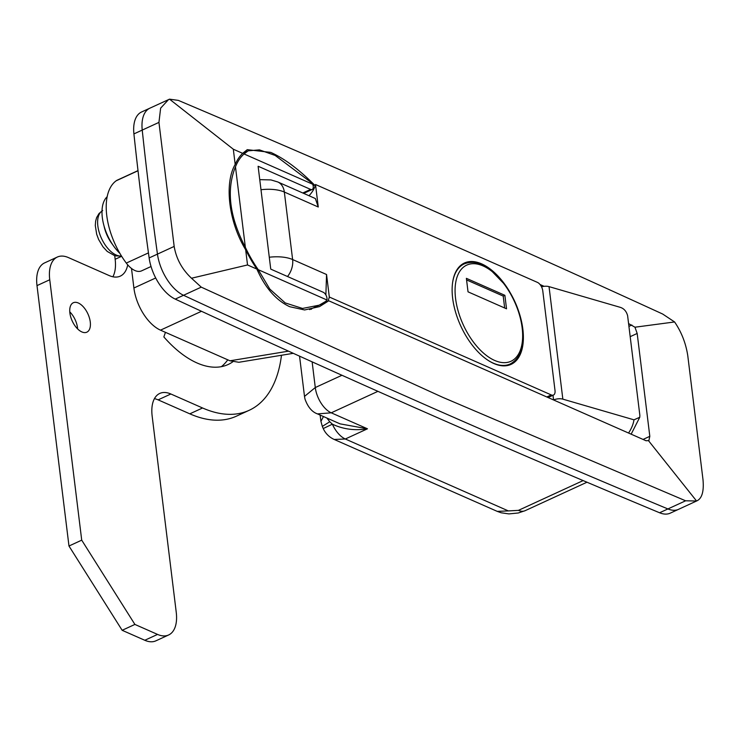 <?xml version="1.0" encoding="UTF-8"?>
<svg xmlns="http://www.w3.org/2000/svg" width="740" height="740" viewBox="0 0 740 740"><rect width="100%" height="100%" fill="white"/><g stroke="black" fill="none" stroke-linecap="round" stroke-linejoin="round"><path stroke-width="1.11" d="M311.17 309.32A86.395 45.908 65.3 0 0 312.141 308.441L328.764 300.792L319.495 306.619L304.63 309.958L289.756 306.721C276.168 300.431 265.207 287.888 256.873 269.082A86.395 45.908 65.3 0 1 245.661 249.741L247.53 264.957L191.512 278.231L201.243 287.139L442.946 397.426L685.61 500.795L696.571 501.008L648.554 440.753M628.584 323.584L634.957 327.21L674.584 321.956L662.679 314.038C499.574 239.261 338.115 168.045 178.312 100.381L169.525 99.169L233.313 149.221L242.655 153.347A86.395 45.908 65.3 0 0 235.181 164.437C224.054 183.557 228.771 222.028 245.661 249.741M242.655 153.347L247.271 149.656L270.812 152.412C284.539 158.638 299.117 169.516 314.555 185.056L315.277 185.379M169.525 99.169L141.599 111.971A36.001 19.129 65.3 0 0 133.912 133.912A2879.719 1530.274 65.3 0 0 149.147 257.936A36.001 19.129 65.3 0 0 175.232 299.108A21597.881 11477.086 65.3 0 0 417.786 409.007A21597.881 11477.086 65.3 0 0 659.59 512.764L667.905 508.944A21597.881 11477.086 -114.7 0 1 426.101 405.178A21597.881 11477.086 -114.7 0 1 183.538 295.288A36.001 19.129 -114.7 0 1 157.454 254.116A2879.719 1530.274 -114.7 0 1 142.228 130.092A36.001 19.129 -114.7 0 1 149.915 108.151A36.001 19.129 65.3 0 0 142.228 130.092A2879.719 1530.274 65.3 0 0 157.454 254.116A36.001 19.129 65.3 0 0 183.538 295.288A21597.881 11477.086 65.3 0 0 426.101 405.178A21597.881 11477.086 65.3 0 0 667.905 508.944A36.001 19.129 65.3 0 0 678.599 509.324A36.001 19.129 -114.7 0 1 667.905 508.944L685.61 500.795M293.29 353.322L238.891 362.276L229.974 360.796L160.497 330.151A36.001 19.129 -114.7 0 1 133.903 288.008L155.696 277.981M131.498 268.463L133.903 288.008M168.544 99.576L160.636 108.151L158.943 122.396L133.912 133.912M149.147 257.936L174.168 246.42L158.943 122.396M174.168 246.42C176.268 258.778 182.049 269.379 191.512 278.231M233.313 149.221L235.181 164.437M540.043 284.521L544.122 286.325M634.957 327.21L637.177 333.453L649.812 436.322L648.878 440.578L646.076 440.763L328.764 300.792M247.53 264.957L256.873 269.082M674.584 321.956C681.457 331.992 685.851 343.231 687.774 355.672L703 479.696C704.064 491.591 701.927 498.695 696.571 501.008L670.292 513.144A36.001 19.129 65.3 0 1 659.59 512.764M313.131 185.712L314.555 185.056M583.139 480.584L518.426 510.369L508.352 510.915L345.312 438.996L367.475 428.802C354.867 430.81 343.166 429.265 332.362 424.168L323.241 428.553A21.599 21.599 0 0 0 334.23 439.468L345.312 438.996A21.599 11.479 65.3 0 1 332.362 424.168L329.762 421.754L322.325 426.397L323.241 428.553M317.488 413.901L340.049 423.854L367.475 428.802L331.243 412.818L317.488 413.901C311.984 411.967 307.812 407 304.973 399.008L304.501 396.409L315.286 387.538L341.954 375.272M326.849 418.035L329.762 421.754M323.482 416.546L320.929 421.356L322.325 426.397M509.462 291.375A55.796 29.646 65.3 0 0 481.638 263.865A55.796 29.646 65.3 0 0 464.433 263.005A55.796 29.646 65.3 0 0 455.562 312.095A55.796 29.646 65.3 0 0 493.876 363.525A55.796 29.646 65.3 0 0 511.072 364.376A55.796 29.646 65.3 0 0 518.823 311.725M260.989 189.727A28.795 12.562 173 0 1 284.336 192.039A18.001 13.07 -66.2 0 0 277.75 181.947L315.36 198.533L318.265 207.006L284.336 192.039L292.624 259.546L326.553 274.512L325.878 294.964M326.553 274.512L329.309 297.018A76.312 33.291 -7 0 1 327.82 301.226M329.309 297.018L551.272 394.929A7.197 3.829 65.3 0 0 553.492 395.04A7.197 3.829 65.3 0 0 555.009 390.489L542.771 290.829A7.197 3.829 65.3 0 0 537.462 282.403L315.499 184.501A76.312 33.291 -7 0 1 309.015 195.73M318.265 207.006L315.499 184.501M309.588 309.598L319.162 305.185L325.739 301.384L326.904 299.968A5.041 2.683 65.3 0 0 326.969 298.174A5.041 2.683 65.3 0 0 323.25 292.272L271.645 269.517A18.001 9.565 65.3 0 1 270.738 269.064L258.112 166.297A18.001 9.565 65.3 0 1 259.019 166.639L310.615 189.403A5.041 2.683 65.3 0 0 312.169 189.477A5.041 2.683 65.3 0 0 313.233 186.304A5.041 2.683 65.3 0 0 312.687 184.232L311.142 182.456L275.169 155.456L259.435 149.869L248.141 150.84L244.043 153.957L312.687 184.232M244.043 153.957A84.952 45.14 65.3 0 0 235.477 166.815L245.365 247.364A84.952 45.14 65.3 0 0 258.251 269.693L326.904 299.968M319.162 305.185L302.521 308.441L285.214 302.919L269.813 289.09L258.251 269.693M245.365 247.364C229.446 216.644 226.153 189.792 235.477 166.815M541.523 286.824A7.197 3.145 -7 0 1 549.034 286.63L620.176 307.313C623.922 308.469 626.401 311.253 627.613 315.675L639.85 415.334L639.767 417.268L631.155 434.177M549.034 286.63L562.844 399.147L633.986 419.83L639.767 417.268M562.844 399.147A7.197 3.145 173 0 0 553.613 399.97M78.301 302.993A16.197 8.612 -114.7 0 1 89.42 317.923A16.197 8.612 -114.7 0 1 86.848 332.177A16.197 8.612 -114.7 0 1 81.853 331.927A16.197 8.612 -114.7 0 1 70.725 316.988A16.197 8.612 -114.7 0 1 73.306 302.743A16.197 8.612 -114.7 0 1 78.301 302.993M69.773 311.855A16.197 8.612 -114.7 0 1 77.626 328.921M281.478 355.265A151.182 80.336 -114.7 0 1 249.177 410.302L236.439 416.158A151.182 80.336 -114.7 0 1 189.819 413.836L158.12 399.859A36.001 19.129 65.3 0 0 154.438 398.647M249.177 410.302A151.182 80.336 -114.7 0 1 202.566 407.981L170.857 393.995A36.001 19.129 65.3 0 0 159.766 393.44A36.001 19.129 65.3 0 0 152.162 416.148L176.24 612.258A36.001 19.129 -114.7 0 1 168.646 634.966L155.899 640.831A36.001 19.129 -114.7 0 1 144.799 640.276L122.156 630.295L68.977 546.018L37 285.612A36.001 19.129 -114.7 0 1 44.594 262.904L57.341 257.039A36.001 19.129 -114.7 0 1 68.441 257.594L109.196 275.576A36.001 19.129 65.3 0 0 120.296 276.122A36.001 19.129 65.3 0 0 127.706 264.828M112.878 276.779A36.001 19.129 65.3 0 0 115.153 259.278L114.728 255.763M227.763 359.825A100.788 53.558 -114.7 0 1 221.38 366.661M168.646 634.966A36.001 19.129 -114.7 0 1 157.546 634.411L134.902 624.43L81.715 540.154L49.747 279.757A36.001 19.129 -114.7 0 1 57.341 257.039M232.776 361.814A100.788 53.558 -114.7 0 1 228.114 364.515A100.788 53.558 -114.7 0 1 163.855 336.922L165.446 332.334M122.156 630.295L134.902 624.43M68.977 546.018L81.715 540.154M151.043 266.511L141.581 270.858A21.599 11.479 -114.7 0 1 126.299 263.079A57.59 30.608 -114.7 0 1 116.189 180.782A21.599 11.479 -114.7 0 1 117.207 180.181L138.01 170.616M107.161 196.72A36.001 19.129 65.3 0 0 111.74 243.229A36.001 19.129 65.3 0 0 119.889 253.395M112.545 244.478A25.197 13.394 -114.7 0 1 104.044 225.987M504.874 295.315L466.376 278.332L468.032 291.838L506.53 308.811L504.874 295.315L503.209 296.074L466.57 279.914M504.671 307.997L503.209 296.074M229.974 360.796L288.526 351.158M201.483 311.29L160.497 330.151M312.132 361.851L315.286 387.538A21.599 11.479 65.3 0 0 331.243 412.818L377.927 391.34M201.243 287.139L175.232 299.108M637.177 333.453L630.193 336.663M643.06 439.43L649.812 436.322M628.926 326.377L631.858 325.026M518.426 510.369A21.599 11.479 65.3 0 0 525.086 510.702L518.278 512.987L508.898 513.902L501.174 512.774L497.271 511.386L508.352 510.915M320.115 415.057L320.929 421.356M546.814 396.973L551.272 394.929M269.277 257.233A28.795 12.562 -7 0 1 292.624 259.546A18.001 13.07 -66.2 0 1 287.518 276.519M302.808 192.992L310.615 189.403M258.204 167.018L259.019 166.639M553.576 399.961L553.002 395.262M628.556 433.029A125.263 54.658 173 0 0 633.986 419.83M189.819 413.836L202.566 407.981M158.12 399.859L170.857 393.995M144.799 640.276L157.546 634.411M37 285.612L49.747 279.757M115.153 259.278L121.647 256.29M126.299 263.079L148.444 252.886M116.189 180.782L138.019 170.737M102 210.965A24.79 13.172 65.3 0 0 100.492 212.343A24.79 13.172 65.3 0 0 101.806 239.066A24.79 13.172 65.3 0 0 121.462 256.012M455.572 298.498A52.919 28.12 65.3 0 0 494.662 360.445A52.919 28.12 65.3 0 0 522.153 327.866A52.919 28.12 65.3 0 0 483.063 265.928A52.919 28.12 65.3 0 0 455.572 298.498M506.465 365.708L510.221 363.978A55.075 29.267 -114.7 0 1 488.733 360.759M452.649 282.329A55.075 29.267 -114.7 0 1 464.174 263.912L460.419 265.642M586.977 482.221L525.086 510.702M299.552 356.162L304.501 396.409M320.068 415.038L320.143 415.658M497.271 511.386L334.23 439.468M553.492 395.04L548.072 397.528M277.75 181.947L270.933 179.913L259.759 179.654M303.687 193.381L312.169 189.477M242.618 153.383L248.141 150.84M121.526 256.114L114.987 255.837L107.217 251.424L102.971 246.818L98.679 239.603L96.681 234.266L95.293 225.524L95.645 221.131L96.663 217.523L99.04 213.518L102.694 210.539M510.221 363.978C520.451 358.391 524.586 346.524 522.634 328.366C520.544 313.048 514.809 298.673 505.429 285.261L489.797 269.082C484.358 265.031 474.803 259.805 464.174 263.912"/></g></svg>

